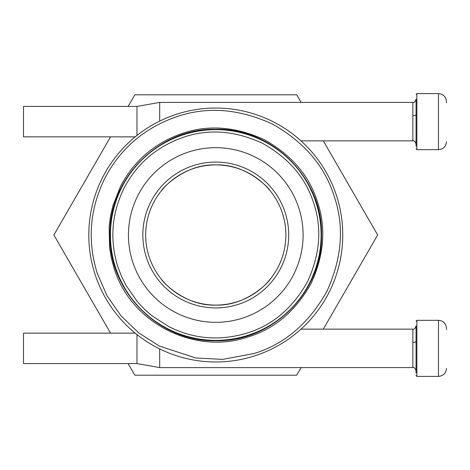 <?xml version="1.0" encoding="UTF-8"?>
<svg xmlns="http://www.w3.org/2000/svg" width="470" height="470" viewBox="0 0 470 470"><rect width="100%" height="100%" fill="white"/><g stroke="black" fill="none" stroke-linecap="round" stroke-linejoin="round"><path stroke-width="0.7" d="M416.056 146.17L416.056 99.205C415.221 101.755 414.152 102.824 412.854 102.413C414.152 102.824 415.221 101.755 416.056 99.205M416.056 136.84L416.056 135.554L416.056 136.84M446.5 102.812L446.5 102.008M416.056 114.709A3.202 0.993 0 0 1 412.854 115.696L412.854 102.413L159.694 102.413L159.694 121.072M159.694 102.413L136.976 106.42L136.976 135.425M136.976 106.42L23.5 106.42L23.5 136.858L135.196 136.858M416.056 130.548L416.056 130.055M416.056 372.892L416.056 325.927C415.221 328.477 414.152 329.546 412.854 329.135C414.152 329.546 415.221 328.477 416.056 325.927M416.056 363.563L416.056 362.276L416.056 363.563M446.5 329.535L446.5 328.73M136.976 334.575L136.976 363.58L159.694 367.587L159.694 348.928M135.196 333.142L23.5 333.142L23.5 363.58L136.976 363.58M416.056 357.271L416.056 356.777M315.963 202.447A105.35 105.35 0 0 0 110.421 235A105.35 105.35 0 0 0 232.251 339.052A105.35 105.35 0 0 0 315.963 202.447M117.864 266.813C109.534 239.812 111.59 213.627 124.045 188.264C130.131 176.755 145.324 150.371 183.958 137.093C208.839 128.639 235.024 130.701 262.507 143.274C288.839 158.12 305.899 178.089 313.678 203.187C322.132 228.067 320.076 254.252 307.498 281.736C292.651 308.067 272.682 325.123 247.584 332.907C208.21 344.945 180.439 332.29 169.036 326.726L152.045 315.84L144.413 309.195L137.493 301.857L125.96 285.296L121.454 276.243L117.864 266.813M88.795 235A126.982 126.982 0 0 1 336.538 195.761A126.982 126.982 0 0 1 235.635 360.42A126.982 126.982 0 0 1 88.795 235M97.296 273.499C87.209 240.822 89.7 209.138 104.775 178.441C113.205 162.091 132.928 131.553 177.278 116.519C207.382 106.29 239.066 108.782 272.33 124.004C304.19 141.964 324.835 166.133 334.252 196.501C344.481 226.611 341.99 258.294 326.773 291.559C308.808 323.419 284.638 344.064 254.27 353.481L222.645 359.386L195.673 357.946L159.218 345.996L138.65 332.825L121.043 315.905L107.09 295.865L97.296 273.499M114.057 268.053C130.319 322.861 194.921 355.767 248.824 336.72C274.897 328.63 295.642 310.911 311.07 283.557C324.136 254.999 326.274 227.797 317.491 201.947C309.401 175.874 291.682 155.129 264.328 139.708C235.77 126.642 208.568 124.497 182.724 133.28C154.941 142.768 134.197 160.487 120.479 186.443L112.841 205.972L110.485 216.212L109.152 226.611L109.569 247.572L111.314 257.936L114.057 268.053M270.185 190.808C269.874 189.281 247.243 163.789 215.824 164.9C184.446 163.719 161.639 189.269 161.357 190.808C161.668 189.281 184.305 163.789 215.718 164.9C247.097 163.719 269.903 189.269 270.185 190.808M215.771 164.9A70.1 70.1 0 0 1 285.872 235A70.1 70.1 0 0 1 215.771 305.101A70.1 70.1 0 0 1 145.671 235A70.1 70.1 0 0 1 215.771 164.9M215.771 307.932A72.932 72.932 0 0 1 142.845 235A72.932 72.932 0 0 1 215.771 162.068A72.932 72.932 0 0 1 288.703 235A72.932 72.932 0 0 1 215.771 307.932M215.771 322.326A87.326 87.326 0 0 1 128.451 235A87.326 87.326 0 0 1 215.771 147.674A87.326 87.326 0 0 1 303.097 235A87.326 87.326 0 0 1 215.771 322.326M270.185 279.192C269.874 280.719 247.243 306.211 215.824 305.101C184.446 306.281 161.639 280.731 161.357 279.192C161.668 280.719 184.305 306.211 215.718 305.101C247.097 306.281 269.903 280.731 270.185 279.192M301.111 102.413L296.717 94.799L134.831 94.799L128.122 106.42M288.374 94.799L286.618 94.799M301.111 367.587L296.717 375.201L134.831 375.201L128.122 363.58M143.174 375.201L144.93 375.201M110.544 136.858L53.886 235L110.544 333.142M130.66 102.025L129.779 103.547M323.313 140.865L377.663 235L323.313 329.135M373.491 242.226L372.61 243.748M130.66 367.975L129.779 366.453M416.861 112.976L416.861 93.6L416.056 94.4L416.861 93.6L438.487 93.6C443.345 94.082 446.012 96.755 446.5 101.608C446.012 96.755 443.345 94.082 438.487 93.6L438.487 149.677C443.345 149.196 446.012 146.528 446.5 141.67C446.012 146.528 443.345 149.196 438.487 149.677L416.861 149.677L416.861 112.976M300.994 140.865L412.854 140.865C414.152 140.454 415.221 141.523 416.056 144.073C415.221 141.523 414.152 140.454 412.854 140.865L412.854 115.696M416.056 341.431A3.202 0.993 0 0 1 412.854 342.419L412.854 329.135L300.994 329.135M416.861 320.323L438.487 320.323C443.345 320.804 446.012 323.472 446.5 328.33C446.012 323.472 443.345 320.804 438.487 320.323L438.487 376.399L416.861 376.399L416.861 320.323L416.056 321.122M159.694 367.587L412.854 367.587C414.152 367.176 415.221 368.245 416.056 370.795C415.221 368.245 414.152 367.176 412.854 367.587L412.854 342.419M115.579 267.553A105.35 105.35 0 0 0 321.122 235M336.538 195.761A126.982 126.982 0 0 1 235.635 360.42A126.982 126.982 0 0 1 95.005 274.239M416.861 149.677L416.056 148.878M438.487 376.399C443.345 375.918 446.012 373.245 446.5 368.392C446.012 373.245 443.345 375.918 438.487 376.399M416.861 376.399L416.056 375.601M215.771 129.25C272.259 127.787 322.984 178.483 321.521 235C322.984 291.517 272.259 342.213 215.771 340.75C159.283 342.213 108.564 291.517 110.021 235C108.564 178.483 159.283 127.787 215.771 129.25"/></g></svg>
